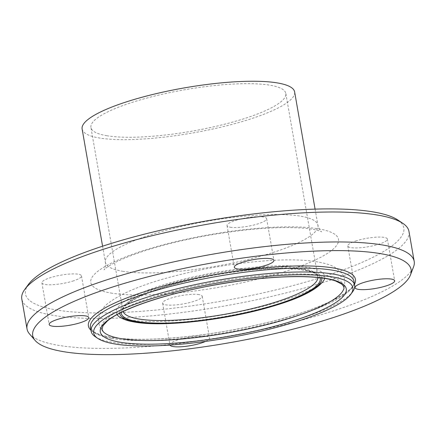 <?xml version="1.0" encoding="UTF-8"?>
<svg xmlns="http://www.w3.org/2000/svg" width="436" height="436" viewBox="0 0 436 436"><rect width="100%" height="100%" fill="white"/><g stroke="black" fill="none" stroke-linecap="round" stroke-linejoin="round"><path stroke-width="0.33" stroke-dasharray="2.18 1.64" d="M230.246 227.249A20.1 4.273 170.1 0 0 252.836 225.254A20.1 4.273 170.1 0 0 266.636 218.665A20.1 4.273 170.1 0 0 246.106 217.918A20.1 4.273 170.1 0 0 227.042 225.576A20.1 4.273 170.1 0 0 230.246 227.249M356.757 240.688A20.1 4.273 170.1 0 0 347.781 245.969A20.1 4.273 170.1 0 0 368.311 246.722A20.1 4.273 170.1 0 0 387.375 239.059A20.1 4.273 170.1 0 0 376.693 237.151A20.1 4.273 170.1 0 0 356.757 240.688M199.029 294.6A20.1 4.273 170.1 0 0 176.433 296.6A20.1 4.273 170.1 0 0 162.633 303.183A20.1 4.273 170.1 0 0 183.169 303.936A20.1 4.273 170.1 0 0 202.228 296.273A20.1 4.273 170.1 0 0 199.029 294.6M169.969 345.083A20.1 4.273 -9.9 0 1 169.909 344.887A20.1 4.273 -9.9 0 1 183.714 338.303A20.1 4.273 -9.9 0 1 206.304 336.303A20.1 4.273 -9.9 0 1 209.509 337.976A20.1 4.273 -9.9 0 1 205.536 341.404M72.518 281.166A20.1 4.273 170.1 0 0 81.494 275.879A20.1 4.273 170.1 0 0 60.964 275.127A20.1 4.273 170.1 0 0 41.894 282.79A20.1 4.273 170.1 0 0 52.582 284.703A20.1 4.273 170.1 0 0 72.518 281.166M95.337 336.756A133.765 28.427 170.1 0 0 112.439 342.347A133.765 28.427 170.1 0 0 248.809 332.178A133.765 28.427 170.1 0 0 352.571 291.858M28.449 284.414A192.047 40.81 170.1 0 0 56.059 309.931A192.047 40.81 170.1 0 0 291.324 286.016A192.047 40.81 170.1 0 0 397.768 219.957M408.973 231.44A196.511 41.758 -9.9 0 1 274.015 295.842A196.511 41.758 -9.9 0 1 53.121 315.37A196.511 41.758 -9.9 0 1 21.8 299.014M29.463 333.867A196.511 41.758 170.1 0 0 58.348 345.323A196.511 41.758 170.1 0 0 267.513 328.477A196.511 41.758 170.1 0 0 413.568 266.827M82.121 128.996A107.861 22.923 170.1 0 0 99.315 137.978A107.861 22.923 170.1 0 0 220.551 127.258A107.861 22.923 170.1 0 0 294.627 91.909M106.689 135.7A98.928 21.021 170.1 0 0 217.886 125.868A98.928 21.021 170.1 0 0 285.825 93.446A98.928 21.021 170.1 0 0 184.76 89.745A98.928 21.021 170.1 0 0 90.922 127.465A98.928 21.021 170.1 0 0 106.689 135.7M111.763 338.478A133.765 28.427 170.1 0 0 262.123 325.191A133.765 28.427 170.1 0 0 353.983 281.351C357.989 289.831 320.596 310.312 266.532 322.7C228.884 331.72 192.527 337.121 157.461 338.897C138.201 339.748 122.576 339.17 110.586 337.175C101.757 335.622 95.816 333.529 92.764 330.897L90.443 327.343A133.765 28.427 170.1 0 0 111.763 338.478M110.82 293.008A125.721 26.716 170.1 0 0 325.169 254.788A125.721 26.716 170.1 0 0 207.912 234.982A125.721 26.716 170.1 0 0 110.82 293.008M122.571 271.252A107.861 22.923 170.1 0 0 243.811 260.537A107.861 22.923 170.1 0 0 317.888 225.183A107.861 22.923 170.1 0 0 207.694 221.15A107.861 22.923 170.1 0 0 105.381 262.276A107.861 22.923 170.1 0 0 122.571 271.252M90.944 330.216A135.547 28.803 170.1 0 0 109.986 337.213A135.547 28.803 170.1 0 0 251.883 326.117A135.547 28.803 170.1 0 0 354.484 284.223M343.426 289.793A123.056 26.149 170.1 0 0 218.223 281.487A123.056 26.149 170.1 0 0 103.239 331.709C95.822 324.934 97.479 310.279 109.267 302.459C121.459 293.379 141.057 285.122 168.067 277.694C200.669 268.832 233.636 263.175 266.968 260.723C293.57 258.848 313.865 260.041 327.856 264.314C333.273 265.824 337.829 268.767 341.53 273.149C344.98 277.187 345.612 282.735 343.426 289.793M119.262 316.792A105.817 22.487 170.1 0 0 133.105 321.43A105.817 22.487 170.1 0 0 241.609 313.255A105.817 22.487 170.1 0 0 323.294 281.182M324.629 278.391A105.817 22.487 170.1 0 0 216.616 272.282A105.817 22.487 170.1 0 0 117.061 314.618M321.73 277.977A102.569 21.795 170.1 0 0 216.97 274.309A102.569 21.795 170.1 0 0 119.649 313.244M320.1 277.776A101.043 21.473 170.1 0 0 217.024 274.625A101.043 21.473 170.1 0 0 121.11 312.503M317.882 277.536A98.928 21.021 170.1 0 0 317.817 276.735A98.928 21.021 170.1 0 0 216.746 273.034A98.928 21.021 170.1 0 0 122.908 310.748A98.928 21.021 170.1 0 0 123.121 311.527M266.636 218.665L273.917 260.368M227.042 225.576L234.317 267.279M347.781 245.969L355.057 287.673M387.375 239.059L394.656 280.762M162.633 303.183L169.909 344.887M202.228 296.273L209.509 337.976M81.494 275.879L88.77 317.582M41.894 282.79L49.175 324.493M102.58 246.209L105.381 262.276C105.888 269.116 103.577 270.075 104.095 269.748L105.981 268.069C110.041 264.794 117.965 260.799 129.754 256.079C151.526 247.724 178.161 240.727 209.656 235.091C247.91 228.628 279.247 226.328 303.679 228.186C310.808 228.851 315.98 229.728 319.196 230.808L321.626 231.783C320.297 231.124 319.048 228.927 317.888 225.183L315.081 209.122M323.299 281.171C322.945 282.027 320.613 283.841 316.302 286.632C310.203 290.316 301.45 294.169 290.049 298.186C278.408 302.241 265.23 305.968 250.504 309.358C221.292 315.964 193.415 319.92 166.863 321.228C151.178 321.893 138.762 321.452 129.617 319.904C120.794 318.291 119.311 316.803 119.251 316.787M285.825 93.446L317.817 276.735C316.776 274.865 316.727 271.928 298.807 269.394C286.114 267.976 269.889 268.222 250.139 270.129C223.009 272.903 197.018 277.83 172.16 284.904C153.832 290.262 140.218 295.722 131.312 301.292L126.843 304.524C124.053 306.884 122.745 308.961 122.908 310.748L90.922 127.465"/><path stroke-width="0.65" d="M237.522 268.952A20.1 4.273 -9.9 0 1 234.317 267.279A20.1 4.273 -9.9 0 1 248.122 260.695A20.1 4.273 -9.9 0 1 270.712 258.695A20.1 4.273 -9.9 0 1 273.917 260.368A20.1 4.273 -9.9 0 1 260.112 266.957A20.1 4.273 -9.9 0 1 237.522 268.952M364.033 282.392A20.1 4.273 -9.9 0 1 383.969 278.855A20.1 4.273 -9.9 0 1 394.656 280.762A20.1 4.273 -9.9 0 1 385.68 286.049A20.1 4.273 -9.9 0 1 365.744 289.58A20.1 4.273 -9.9 0 1 355.057 287.673A20.1 4.273 -9.9 0 1 364.033 282.392M205.536 341.404A20.1 4.273 -9.9 0 1 173.114 346.56A20.1 4.273 -9.9 0 1 169.969 345.083M79.793 322.869A20.1 4.273 -9.9 0 1 59.857 326.401A20.1 4.273 -9.9 0 1 49.175 324.493A20.1 4.273 -9.9 0 1 58.152 319.212A20.1 4.273 -9.9 0 1 78.088 315.675A20.1 4.273 -9.9 0 1 88.77 317.582A20.1 4.273 -9.9 0 1 79.793 322.869M350.778 294.284L352.571 291.858A133.765 28.427 170.1 0 0 354.659 285.22A133.765 28.427 170.1 0 0 218 280.217A133.765 28.427 170.1 0 0 91.119 331.213A133.765 28.427 170.1 0 0 95.337 336.756L97.838 338.429A131.53 27.948 -9.9 0 1 218.458 282.833A131.53 27.948 -9.9 0 1 350.778 294.284A131.53 27.948 -9.9 0 1 248.749 333.927A131.53 27.948 -9.9 0 1 114.657 343.928A131.53 27.948 -9.9 0 1 97.838 338.429M402.777 223.303L397.768 219.957A192.047 40.81 170.1 0 0 207.618 220.725A192.047 40.81 170.1 0 0 28.449 284.414L24.874 289.259A196.511 41.758 -9.9 0 1 208.206 224.088A196.511 41.758 -9.9 0 1 402.777 223.303A196.511 41.758 -9.9 0 1 408.973 231.44L414.2 261.398A196.511 41.758 170.1 0 0 213.433 254.046A196.511 41.758 170.1 0 0 27.027 328.967A196.511 41.758 170.1 0 0 29.463 333.867L35.103 340.434A192.047 40.81 170.1 0 0 63.334 351.634A192.047 40.81 170.1 0 0 267.748 335.17A192.047 40.81 170.1 0 0 410.483 274.92A192.047 40.81 170.1 0 0 214.899 262.428A192.047 40.81 170.1 0 0 35.103 340.434M27.027 328.967L21.8 299.014A196.511 41.758 -9.9 0 1 24.874 289.259M410.483 274.92L413.568 266.827A196.511 41.758 170.1 0 0 414.2 261.398M315.081 209.122L294.627 91.909A107.861 22.923 170.1 0 0 184.433 87.876A107.861 22.923 170.1 0 0 82.121 128.996L102.58 246.209M354.659 285.22L353.983 281.351A133.765 28.427 170.1 0 0 217.324 276.348A133.765 28.427 170.1 0 0 90.443 327.343L91.119 331.213M120.173 342.222A124.849 26.531 170.1 0 0 333.033 304.274A124.849 26.531 170.1 0 0 216.588 284.604A124.849 26.531 170.1 0 0 120.173 342.222M354.484 284.223A135.547 28.803 170.1 0 0 216.959 274.255A135.547 28.803 170.1 0 0 90.944 330.216M121.11 338.647A123.056 26.149 170.1 0 0 251.463 328.232A123.056 26.149 170.1 0 0 343.426 289.793C344.571 288.191 343.955 286.272 341.584 284.032L335.769 281.051C328.526 278.479 317.555 277.018 302.867 276.68C277.116 276.288 247.485 279.105 213.972 285.128C165.794 293.76 121.388 308.879 107.403 320.956L102.994 325.714L102.008 329.425L103.239 331.709A123.056 26.149 170.1 0 0 121.11 338.647M323.294 281.182A105.817 22.487 170.1 0 0 323.299 281.176A105.817 22.487 170.1 0 0 324.629 278.391M117.061 314.618A105.817 22.487 170.1 0 0 119.251 316.787A105.817 22.487 170.1 0 0 119.262 316.792M119.649 313.244A102.569 21.795 170.1 0 0 136.021 321.953A102.569 21.795 170.1 0 0 251.697 311.669A102.569 21.795 170.1 0 0 321.73 277.977M121.11 312.503A101.043 21.473 170.1 0 0 137.286 321.561A101.043 21.473 170.1 0 0 252.297 311.184A101.043 21.473 170.1 0 0 320.1 277.776M123.121 311.527A98.928 21.021 170.1 0 0 138.675 318.983A98.928 21.021 170.1 0 0 248.1 309.571A98.928 21.021 170.1 0 0 317.882 277.536M119.251 316.787C122.898 319.261 127.993 321.021 134.528 322.057C162.955 327.3 226.23 320.024 271.345 306.628C298.687 298.774 316.007 290.289 323.299 281.171"/></g></svg>
